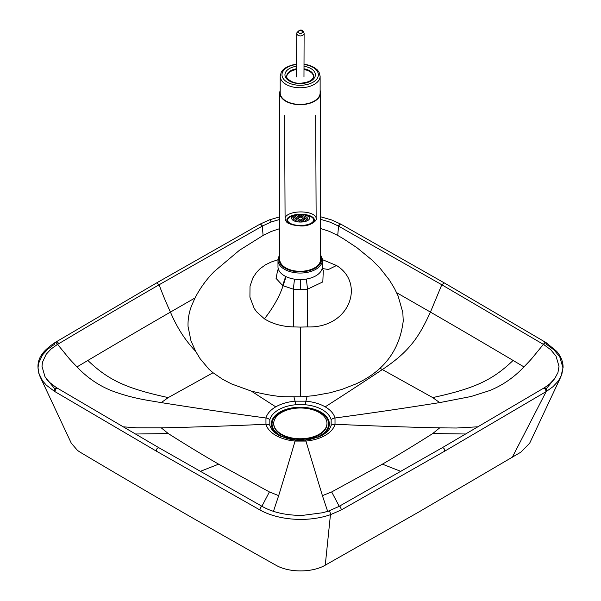 <?xml version="1.0" encoding="UTF-8"?>
<svg xmlns="http://www.w3.org/2000/svg" width="601" height="601" viewBox="0 0 601 601"><rect width="100%" height="100%" fill="white"/><g stroke="black" fill="none" stroke-linecap="round" stroke-linejoin="round"><path stroke-width="0.9" d="M331.159 425.253A31.049 17.932 0 0 1 320.709 436.086L305.406 440.127A6.213 0.789 84.8 0 1 305.917 441.066A34.956 20.186 0 0 0 325.209 435.394A34.956 20.186 0 0 0 335.02 424.253L335.012 417.988C369.059 413.42 403.955 408.289 439.699 402.602L432.697 397.584L382.341 369.562A1521.537 712.418 52 0 1 380.05 368.24C373.296 374.461 365.168 379.727 355.664 384.047L342.074 389.35L329.866 392.799L313.647 395.721L301.109 396.803A113.101 81.503 -179.3 0 1 300.47 396.825L286.204 396.743C278.21 396.743 266.581 394.865 251.323 391.108L231.573 383.949L222.67 379.321L213.047 372.748L168.25 397.592L161.256 402.61L164.043 403.053A3549.003 2862.443 15.2 0 0 264.004 417.725A3575.214 2883.56 15.2 0 0 265.95 417.988L265.958 424.253C231.911 425.861 197.015 427.063 161.271 427.859L168.272 433.561C185.972 444.808 202.755 455.01 218.629 464.16L269.398 491.941L278.676 495.637A3548.995 447.85 -84.8 0 0 295.076 441.066L305.917 441.066A3548.928 450.968 -95.2 0 0 306.225 442.103L322.399 495.637L331.677 491.941L382.409 464.152C398.275 455.01 415.043 444.808 432.728 433.554L439.714 427.852L436.927 427.792A3549.003 2862.443 -164.8 0 1 336.966 424.344A3575.214 2883.598 -164.8 0 1 335.02 424.253A6.213 5.011 15.2 0 0 331.159 425.253L331.151 419.693A31.049 17.932 0 0 0 322.429 409.792A31.049 17.932 0 0 0 305.285 404.758L295.654 404.758A31.049 17.932 0 0 0 269.811 419.693L269.811 425.26A31.049 17.932 0 0 0 278.541 435.154A31.049 17.932 0 0 0 280.254 436.071L295.587 440.127A6.213 0.781 95.2 0 0 295.076 441.066A34.956 20.186 0 0 1 275.776 435.394A34.956 20.186 0 0 1 265.958 424.253A6.213 5.011 164.8 0 1 269.811 425.26M320.573 219.312L329.994 222.13L338.243 225.946A63.698 40.845 174.7 0 1 338.543 226.119L441.795 284.761L543.364 344.365A212.957 170.556 -16.1 0 1 542.928 344.951L531.615 358.744A220.792 178.181 -15.2 0 1 529.218 361.389L523.899 366.971C513.87 377.548 502.421 385.436 489.537 390.62L471.131 396.495L439.699 402.602M478.283 426.778L456.407 428.017L439.714 427.852M546.046 342.653L544.769 342.638L543.364 344.365A63.563 40.297 173.8 0 1 543.665 344.538L550.719 349.714L556.053 356.175L559.005 366.377L557.938 372.575L554.791 378.502L549.772 383.881L544.281 387.878M327.658 511.331L322.399 495.637M273.455 511.308L278.676 495.637M320.573 216.751L331.775 220.004L340.654 224.053L339.58 224.188L338.243 225.946L339.58 224.188L340.977 224.233L444.282 282.906L441.795 284.761L430.444 312.092A8851.273 5111.993 180 0 1 513.104 360.45A8851.911 5112.361 180 0 1 523.967 366.903M340.97 224.241L339.903 224.361L338.543 226.119A213.64 29.254 -84.8 0 1 338.476 226.923L337.717 235.457L338.138 235.69A328.875 264.786 98.6 0 1 339.865 236.681A319.394 257.115 98.5 0 1 341.984 237.921A309.635 249.25 98.5 0 1 343.855 239.048L356.971 247.717L372.199 260.195L380.042 268.166L389.501 280.216L394.564 288.6L398.057 295.835L402.82 312.467L403.241 320.926C400.89 340.331 393.167 356.1 380.065 368.225L380.05 368.24M331.151 419.693A6.213 5.011 -15.2 0 1 335.012 417.988A34.956 20.186 0 0 0 325.194 406.847A3549.018 2047.569 120 0 0 382.341 369.562C410.04 351.134 419.1 336.583 430.444 312.092L396.622 292.672M122.822 426.793L136.675 427.829L161.271 427.859M56.749 387.885L49.823 382.597L46.217 378.495L44.947 376.572L41.995 366.377L42.468 362.23L46.209 354.244L51.228 348.865L57.313 344.546A64.127 40.252 -174.4 0 1 57.606 344.373A215.466 174.598 -165.4 0 0 58.049 344.966L69.348 358.752A221.581 178.166 -164.5 0 0 71.752 361.404L77.056 366.978C87.115 377.578 98.587 385.474 111.486 390.658C122.814 394.977 135.165 398.253 148.53 400.484L161.256 402.61M322.316 259.609L336.507 265.507C365.551 283.199 349.805 328.401 307.539 326.921L300.44 327.087L300.47 396.825M337.717 235.457L329.566 231.46L320.573 228.493M54.924 342.66L56.201 342.645L57.606 344.373L59.063 343.509A8869.01 5121.361 180 0 1 159.107 284.769L262.276 226.126A64.127 40.808 -175.1 0 1 262.577 225.953L271.224 221.979L279.758 219.425M59.063 343.509L56.524 341.676L156.613 282.906L259.842 224.233L260.917 224.361L262.276 226.119A215.466 25.49 -95.2 0 0 262.344 226.93L263.103 235.457L271.036 231.55L279.758 228.613M278 259.745L271.149 262.036L265.484 264.793L260.068 268.715L256.402 272.546L253.006 277.67L250.008 286.181L249.918 297.195L254.193 308.403L256.695 311.896L264.425 318.838C272.531 323.886 282.17 326.576 293.341 326.914L300.44 327.087M213.047 372.74L208.78 369.029L200.103 358.692L195.603 351.224L190.968 340.797L188.045 326.433C187.797 319.356 188.999 312.407 191.651 305.586L195.04 297.923C200.163 288.044 206.601 279.202 214.354 271.404L239.461 250.256L263.103 235.457M264.425 318.838C273.305 307.494 279.525 296.466 283.079 285.753L293.333 289.156L300.432 289.757L307.532 289.179L307.539 326.921M294.498 279.142L293.333 289.156L293.341 326.914M322.136 268.527L323.293 270.367L322.82 281.922L307.532 289.179L306.352 279.059M195.025 297.953A8852.121 5112.482 0 0 0 170.451 312.099C176.882 327.455 185.266 340.497 195.603 351.224M325.194 406.847A34.956 20.186 0 0 0 305.894 401.175L295.046 401.175A3548.928 450.968 84.8 0 1 294.745 399.965A3548.92 450.968 84.8 0 1 293.979 396.953M76.996 366.91A8850.093 5111.31 180 0 1 87.851 360.465A8852.302 5112.429 180 0 1 170.451 312.099A221.807 128.111 -120 0 1 159.107 284.769L156.613 282.906M546.587 344.381L546.219 342.735L546.587 344.381L554.077 349.977L559.794 356.904L562.957 367.842L561.807 374.491L558.442 380.854L553.07 386.631L546.617 391.304A70.062 27.909 167.4 0 1 546.309 391.491L444.763 451.126L341.533 509.798A71.113 19.765 162.5 0 1 341.21 509.979L330.452 514.681C308.373 522.434 278.744 520.496 259.97 509.979A69.896 25.933 -166.9 0 1 259.647 509.806L156.35 451.133L54.721 391.499A69.934 26.429 -166.3 0 1 54.413 391.311L46.427 385.249L42.566 380.846L38.84 373.379L38.043 367.842L38.554 363.395L42.558 354.838L47.93 349.061L54.383 344.388L54.751 342.743L55.908 342.825L57.313 344.546M56.524 341.676L54.751 342.735C42.581 351.134 33.701 360.164 40.109 376.722L71.286 443.2L77.559 450.472L80.076 452.147C81.774 453.207 135.691 485.21 177.205 509.1C218.817 533.2 274.048 564.204 275.867 565.173C288.886 572.806 312.189 572.843 325.261 565.173L419.49 511.609L520.902 452.14L529.669 443.215L560.883 376.744L563.092 367.414C563.084 361.674 560.951 356.325 556.691 351.352L546.219 342.728L545.062 342.818L543.665 344.538L545.911 342.54L444.282 282.906M286.046 276.64L283.079 285.753A24.866 14.462 179.6 0 1 282.635 285.505L276.054 278.383L277.67 270.202L278.368 269.135M279.758 216.856L269.443 219.853L270.195 220.116L271.224 221.979M305.285 404.758A6.213 0.781 -84.8 0 1 305.894 401.175A3569.692 450.51 95.2 0 0 307.088 396.412M54.413 391.311C54.623 388.749 55.6 387.728 57.335 388.246C55.6 387.728 54.623 388.749 54.413 391.311M546.076 388.975L554.791 378.502C551.801 382.386 548.187 385.542 543.958 387.983L442.171 447.76L338.701 506.575L328.694 510.985L322.932 512.706L302.175 515.433C286.061 515.365 272.831 512.413 262.487 506.575L158.942 447.768L57.072 387.991C51.295 384.182 47.667 381.011 46.209 378.48L54.946 388.997M546.617 391.304C546.414 388.734 545.438 387.713 543.695 388.238M320.13 90.458A20.404 11.78 180 0 1 320.573 92.9A20.404 11.78 180 0 1 300.26 104.679A20.404 11.78 180 0 1 279.758 92.9A20.404 11.78 180 0 1 280.201 90.458M320.573 92.9L320.573 259.519A20.404 11.78 180 0 1 300.26 271.299A20.404 11.78 180 0 1 279.758 259.519L279.758 92.9M279.758 255.222A22.184 12.809 -0 0 0 277.985 260.241A22.184 12.809 -0 0 0 300.267 273.049A22.184 12.809 -0 0 0 322.346 260.241A22.184 12.809 -0 0 0 320.573 255.222M322.346 260.241L322.346 266.761A22.184 12.809 180 0 1 300.267 279.57A22.184 12.809 180 0 1 277.985 266.761L277.985 260.241M320.573 256.011A21.29 12.29 180 0 1 300.267 271.81A21.29 12.29 180 0 1 279.758 256.011M320.13 92.9A19.961 11.524 180 0 1 300.26 104.424A19.961 11.524 180 0 1 280.201 92.9L280.201 76.237A19.961 11.524 -0 0 0 300.26 87.769A19.961 11.524 -0 0 0 320.13 76.237L320.13 92.9M296.594 69.483A13.44 7.76 -0 0 0 286.737 76.575M313.587 76.575A13.44 7.76 -0 0 0 303.993 69.528M303.971 76.748A3.704 2.735 -179.8 0 1 303.971 76.875L304.114 33.22A3.704 2.735 0.2 0 1 304.114 33.348A3.704 2.735 0.2 0 1 300.32 35.94A3.704 2.735 0.2 0 1 296.714 33.198A3.704 2.735 0.2 0 1 296.721 33.07M304.114 33.22C302.303 28.998 299.839 28.931 296.721 33.017L296.571 76.853A3.704 2.735 -179.8 0 1 296.578 76.725M300.59 225.48A13.012 5.447 -0.3 0 1 287.609 220.094A13.012 5.447 -0.3 0 1 300.65 214.587A13.012 5.447 -0.3 0 1 313.632 219.974A13.012 5.447 -0.3 0 1 300.59 225.48M296.323 215.105A8.872 3.711 179.7 0 0 291.74 218.381A8.872 3.711 179.7 0 0 304.902 221.574A8.872 3.711 179.7 0 0 309.485 218.306A8.872 3.711 179.7 0 0 296.323 215.105M299.689 217.637L298.787 217.412L299.689 217.637M301.627 217.539L300.725 217.322L301.627 217.539M303.144 218.05L302.235 217.825L303.144 218.05M303.347 218.854L302.438 218.636L303.347 218.854M302.123 219.493L301.214 219.275L302.123 219.493M300.184 219.59L299.283 219.365L300.184 219.59M298.674 219.08L297.765 218.862L298.674 219.08M298.464 218.268L297.563 218.05L298.464 218.268M297.54 216.044L296.533 215.797L297.54 216.044M299.591 215.721L298.592 215.481L299.591 215.721M301.785 215.676L300.778 215.436L301.785 215.676M303.888 215.924L302.881 215.676L303.888 215.924M305.706 216.428L304.699 216.187L305.706 216.428M307.051 217.141L306.052 216.901L307.051 217.141M307.802 217.998L306.803 217.757L307.802 217.998M307.885 218.914L306.878 218.674L307.885 218.914M307.284 219.801L306.277 219.553L307.284 219.801M306.059 220.559L305.06 220.319L306.059 220.559M304.339 221.138L303.332 220.89L304.339 221.138M302.28 221.453L301.281 221.213L302.28 221.453M300.094 221.499L299.095 221.258L300.094 221.499M297.991 221.258L296.984 221.01L297.991 221.258M296.173 220.747L295.174 220.507L296.173 220.747M294.828 220.034L293.821 219.793L294.828 220.034M294.069 219.177L293.07 218.937L294.069 219.177M293.994 218.261L292.988 218.02L293.994 218.261M294.595 217.382L293.589 217.134L294.595 217.382M295.812 216.615L294.813 216.368L295.812 216.615M298.629 216.863L297.57 216.608L298.629 216.863M300.673 216.608L299.614 216.352L300.673 216.608M302.769 216.743L301.71 216.488L302.769 216.743M304.512 217.246L303.452 216.991L304.512 217.246M305.548 218.02L304.489 217.765L305.548 218.02M305.676 218.914L304.617 218.659L305.676 218.914M304.865 219.741L303.813 219.485L304.865 219.741M303.287 220.342L302.228 220.086L303.287 220.342M301.244 220.597L300.184 220.342L301.244 220.597M299.14 220.462L298.088 220.206L299.14 220.462M297.405 219.951L296.346 219.696L297.405 219.951M296.368 219.177L295.309 218.922L296.368 219.177M296.24 218.291L295.181 218.035L296.24 218.291M297.044 217.464L295.993 217.209L297.044 217.464M285.407 436.702A18.631 10.765 -0 0 0 287.173 437.881A18.631 10.765 -0 0 0 289.855 439.166M310.845 439.151A18.631 10.765 -0 0 0 315.285 436.694M280.336 435.545A28.3 16.347 -0 0 0 287.338 438.497A28.3 16.347 -0 0 0 313.361 438.49A28.3 16.347 -0 0 0 320.356 412.406A28.3 16.347 -0 0 0 280.336 412.421A28.3 16.347 -0 0 0 280.336 435.545M317.816 437.348A29.013 16.76 -0 0 0 320.859 412.121A29.013 16.76 -0 0 0 280.021 412.023A29.013 16.76 -0 0 0 279.457 435.612M319.199 434.222A26.617 15.378 -0 0 0 326.967 423.359A26.617 15.378 -0 0 0 319.139 412.481A26.617 15.378 -0 0 0 281.501 412.526A26.617 15.378 -0 0 0 273.733 423.389A26.617 15.378 -0 0 0 281.561 434.275A26.617 15.378 -0 0 0 319.199 434.222M273.733 423.389L273.733 423.983A26.617 15.378 -0 0 0 281.561 434.869A26.617 15.378 -0 0 0 310.559 438.167A26.617 15.378 -0 0 0 326.967 423.953L326.967 423.359M299.614 439.339L299.614 440.315M299.531 439.339L299.546 440.315M301.386 439.339L301.386 440.315M400.95 471.424L382.409 464.152M465.895 433.997L432.728 433.554M339.212 506.29L331.677 491.941M269.811 419.693A6.213 5.011 -164.8 0 0 265.95 417.988A34.956 20.186 0 0 1 275.761 406.847A3548.935 2049.756 60 0 1 251.323 391.108M261.908 506.252L269.398 491.941M200.171 471.417L218.629 464.16M295.654 404.758A6.213 0.789 -95.2 0 0 295.046 401.175A34.956 20.186 0 0 0 275.761 406.847M336.507 265.507L328.431 269.496L322.144 268.497M87.851 360.465C108.285 379.997 125.977 388.471 168.25 397.592M300.432 289.757A218.516 80.752 85.2 0 1 300.425 279.57M259.647 509.806L261.104 506.53L262.457 506.673M156.35 451.133C156.553 448.564 157.507 447.527 159.212 448.03M546.309 391.491L544.799 388.246L543.394 388.419M512.307 457.248L546.174 391.567C545.971 388.997 545.002 387.976 543.266 388.494M444.763 451.126C444.552 448.556 443.598 447.52 441.9 448.023L442.171 447.76M328.424 511.241C329.656 510.985 330.332 512.135 330.452 514.681L325.261 565.173M282.635 285.505L285.678 276.46M54.721 391.499L56.231 388.254L57.636 388.426M260.008 224.165L262.577 225.953M135.21 434.012L168.272 433.561M341.533 509.798L340.083 506.53L338.731 506.673M259.97 509.979C260.173 507.409 261.097 506.365 262.757 506.838M341.21 509.979C341.015 507.409 340.091 506.358 338.423 506.838M513.104 360.45C492.655 379.99 474.963 388.464 432.697 397.584M304.016 64.525A18.188 10.502 180 0 1 318.252 75.884A18.188 10.502 180 0 1 300.252 85.289A18.188 10.502 180 0 1 282.072 75.846A18.188 10.502 180 0 1 296.616 64.495M304.001 68.799A13.44 7.76 180 0 1 313.609 76.237C313.166 80.151 308.711 82.487 300.23 83.254C290.283 83.697 285.242 76.485 286.722 76.237A13.44 7.76 180 0 1 296.601 68.754M296.609 66.253A15.213 8.782 -0 0 0 285.062 75.846A15.213 8.782 -0 0 0 300.237 83.577A15.213 8.782 -0 0 0 315.262 75.891A15.213 8.782 -0 0 0 304.008 66.29M302.341 32.086A1.923 1.42 -179.8 0 1 300.327 33.431A1.923 1.42 -179.8 0 1 298.494 31.936A1.923 1.42 -179.8 0 1 300.515 30.591A1.923 1.42 -179.8 0 1 302.341 32.086M316.141 218.351A15.528 6.498 179.7 0 0 300.65 211.92A15.528 6.498 179.7 0 0 285.084 218.494C286.497 223.948 288.548 222.948 291.868 224.759L300.583 225.946C311.115 226.517 317.749 219.831 316.141 218.351L315.675 115.204M300.59 225.788A13.755 5.755 -0.3 0 1 286.865 220.071A13.755 5.755 -0.3 0 1 300.65 214.279A13.755 5.755 -0.3 0 1 314.368 219.996A13.755 5.755 -0.3 0 1 300.59 225.788M295.587 440.127L305.406 440.127M259.842 224.233L269.443 219.853M296.616 64.157L291.35 65.201L286.159 67.425L282.988 69.904L281.23 72.285L280.201 76.237M304.016 64.187L308.959 65.193L314.15 67.417L317.336 69.896L319.093 72.278L320.13 76.237M285.084 218.494L284.619 115.347M291.74 218.381L291.725 216.09M309.485 218.306L309.47 216.007"/></g></svg>
